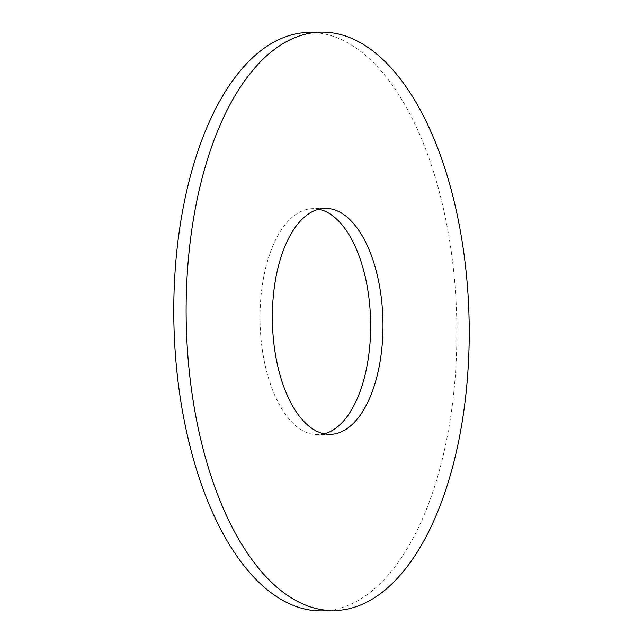 <?xml version="1.0" encoding="UTF-8"?>
<svg xmlns="http://www.w3.org/2000/svg" width="643" height="643" viewBox="0 0 643 643"><rect width="100%" height="100%" fill="white"/><g stroke="black" fill="none" stroke-linecap="round" stroke-linejoin="round"><path stroke-width="0.48" stroke-dasharray="3.21 2.41" d="M308.198 32.455A289.286 141.428 -91.4 0 1 311.799 32.455A289.286 141.428 -91.4 0 1 456.787 321.846A289.286 141.428 -91.4 0 1 322.464 610.85M318.727 209.2A113.047 55.266 88.6 0 0 313.945 208.645A113.047 55.266 88.6 0 0 312.538 208.645A113.047 55.266 88.6 0 0 260.053 321.58A113.047 55.266 88.6 0 0 316.71 434.66A113.047 55.266 88.6 0 0 318.116 434.66A113.047 55.266 88.6 0 0 324.273 433.8M330.462 434.355L318.116 434.66M324.884 208.34L312.538 208.645"/><path stroke-width="0.96" d="M334.802 610.545L322.464 610.85A289.286 141.428 -91.4 0 1 318.864 610.842A289.286 141.428 -91.4 0 1 173.867 321.46A289.286 141.428 -91.4 0 1 308.198 32.455L320.536 32.15A289.286 141.428 -91.4 0 1 324.136 32.158A289.286 141.428 -91.4 0 1 469.133 321.54A289.286 141.428 -91.4 0 1 334.802 610.545A289.286 141.428 -91.4 0 1 331.201 610.545A289.286 141.428 -91.4 0 1 186.213 321.154A289.286 141.428 -91.4 0 1 320.536 32.15M324.273 433.8A113.047 55.266 88.6 0 0 370.577 320.286A113.047 55.266 88.6 0 0 318.727 209.2M329.055 434.355A113.047 55.266 88.6 0 0 330.462 434.355A113.047 55.266 88.6 0 0 382.947 321.42A113.047 55.266 88.6 0 0 326.29 208.34A113.047 55.266 88.6 0 0 324.884 208.34A113.047 55.266 88.6 0 0 272.391 321.275A113.047 55.266 88.6 0 0 329.055 434.355"/></g></svg>
